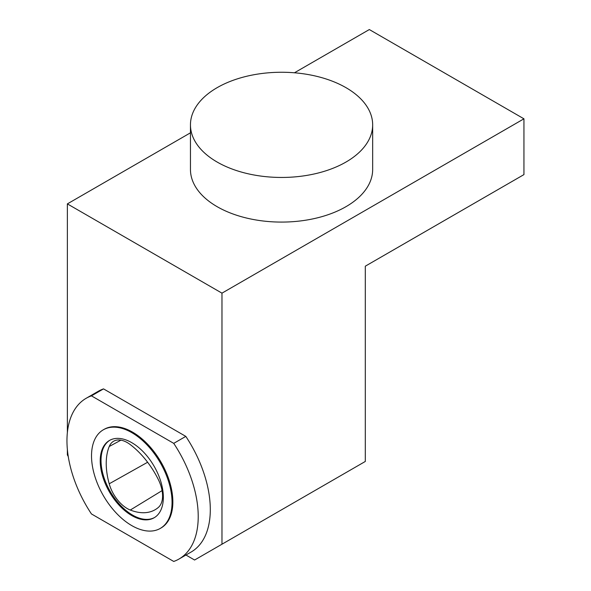 <?xml version="1.0" encoding="UTF-8"?>
<svg xmlns="http://www.w3.org/2000/svg" width="591" height="591" viewBox="0 0 591 591"><rect width="100%" height="100%" fill="white"/><g stroke="black" fill="none" stroke-linecap="round" stroke-linejoin="round"><path stroke-width="0.89" d="M190.457 132.82L67.367 203.888L221.972 293.151L523.944 118.813L369.331 29.55L294.444 72.789M190.457 124.856L190.457 169.484A91.103 52.599 0 0 0 217.141 206.68A91.103 52.599 0 0 0 316.429 218.079A91.103 52.599 0 0 0 372.662 169.484L372.662 124.856A91.103 52.599 0 0 0 281.56 72.257A91.103 52.599 0 0 0 190.457 124.856A91.103 52.599 0 0 0 217.141 162.045A91.103 52.599 0 0 0 316.429 173.451A91.103 52.599 0 0 0 372.662 124.856M523.944 118.813L523.944 174.604L365.304 266.186L365.304 461.453L194.594 560.017L185.943 555.023M154.502 517.539A44.643 25.775 60 0 1 120.246 505.076A44.643 25.775 60 0 1 101.024 460.433A44.643 25.775 60 0 1 109.874 440.236M158.285 507.492A27.334 15.78 -120 0 0 158.262 479.404A63.776 36.819 -120 0 0 130.308 444.624A27.334 15.78 -120 0 0 113.856 441.108A27.334 15.78 -120 0 0 109.239 446.486A63.776 36.819 -120 0 0 109.209 483.8A27.334 15.78 -120 0 0 130.293 510.033A63.776 36.819 -120 0 0 155.655 509.412A63.776 36.819 -120 0 0 158.285 507.492M68.253 456.488L67.367 454.944L67.367 449.382M67.367 432.612L67.367 203.888M221.972 293.151L221.972 544.208M103.528 388.885L185.81 436.387A92.809 53.589 60 0 1 191.078 552.06L178.999 559.034A92.809 53.589 60 0 1 173.732 561.45L91.45 513.948A92.809 53.589 60 0 1 86.183 398.275A92.809 53.589 60 0 1 91.45 395.859L103.528 388.885A92.809 53.589 60 0 0 98.261 391.301L86.183 398.275M91.45 395.859L173.732 443.361L185.81 436.387M173.732 443.361A92.809 53.589 60 0 1 178.999 559.034M103.314 429.805L104.119 429.339A56.943 32.874 60 0 1 161.062 462.214A56.943 32.874 60 0 1 161.062 527.962L160.257 528.428A56.943 32.874 60 0 1 116.375 513.173A56.943 32.874 60 0 1 91.524 455.875A56.943 32.874 60 0 1 103.314 429.805A56.943 32.874 60 0 1 160.257 462.679A56.943 32.874 60 0 1 160.257 528.428M100.219 460.891A44.643 25.775 60 0 1 109.468 440.458A44.643 25.775 60 0 1 154.103 466.233A44.643 25.775 60 0 1 154.103 517.782A44.643 25.775 60 0 1 119.707 505.822A44.643 25.775 60 0 1 100.219 460.891M147.624 462.251L109.209 483.8M120.919 440.169L109.239 446.486M162.082 490.619L130.293 510.033"/></g></svg>
